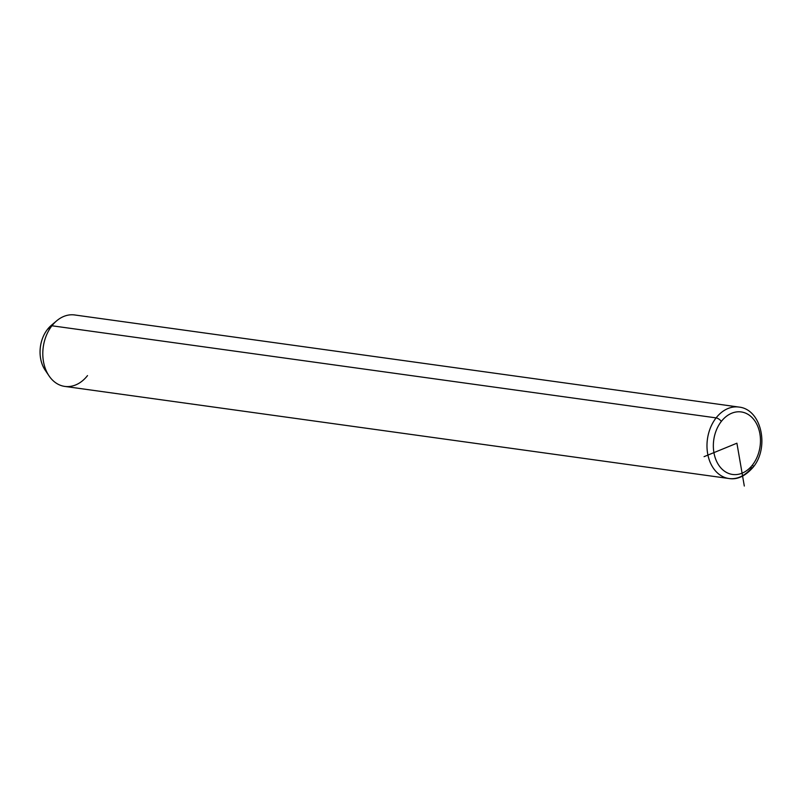 <?xml version="1.0" encoding="UTF-8"?>
<svg xmlns="http://www.w3.org/2000/svg" width="801" height="801" viewBox="0 0 801 801"><rect width="100%" height="100%" fill="white"/><g stroke="black" fill="none" stroke-linecap="round" stroke-linejoin="round"><path stroke-width="1.2" d="M49.051 375.899L45.126 370.092A29.307 21.707 -82.1 0 1 47.479 329.371L51.935 325.777A36.065 26.723 97.9 0 0 49.051 375.899A36.065 26.723 97.9 0 0 87.509 375.599M728.95 478.517L64.771 386.412A36.065 26.723 -82.1 0 1 43.755 363.033A36.065 26.723 -82.1 0 1 51.935 325.777L47.479 329.371A29.307 21.707 -82.1 0 1 51.334 325.326L56.691 320.8A36.065 26.723 97.9 0 0 51.935 325.777L716.114 417.882A36.065 26.723 97.9 0 0 707.944 455.138A36.065 26.723 97.9 0 0 728.95 478.517A36.065 26.723 97.9 0 0 751.698 467.704A4.506 1.862 -142 0 0 753.02 467.363A4.506 1.862 -142 0 0 752.469 465.001A31.559 23.379 -82.1 0 1 719.218 465.842A31.559 23.379 -82.1 0 1 721.341 421.406A31.559 23.379 -82.1 0 1 754.592 420.565A31.559 23.379 -82.1 0 1 752.469 465.001A31.559 23.379 97.9 0 0 754.592 420.565A31.559 23.379 97.9 0 0 721.341 421.406A4.506 1.862 -142 0 0 716.114 417.882L51.935 325.777A36.065 26.723 -82.1 0 1 74.673 314.963L738.862 407.058A36.065 26.723 97.9 0 0 716.114 417.882A36.065 26.723 -82.1 0 1 738.862 407.058C761.771 409.281 769.621 447.839 753.02 467.363C745.26 476.184 737.24 479.909 728.95 478.517A36.065 26.723 -82.1 0 1 707.944 455.138A36.065 26.723 -82.1 0 1 716.114 417.882A4.506 1.862 38 0 1 721.341 421.406A31.559 23.379 97.9 0 0 719.218 465.842A31.559 23.379 97.9 0 0 752.469 465.001A4.506 1.862 38 0 1 753.02 467.363M53.967 323.394A29.307 21.707 97.9 0 0 47.479 329.371A29.307 21.707 97.9 0 0 47.139 372.665M704.069 456.66L736.91 443.203L744.309 486.037"/></g></svg>
